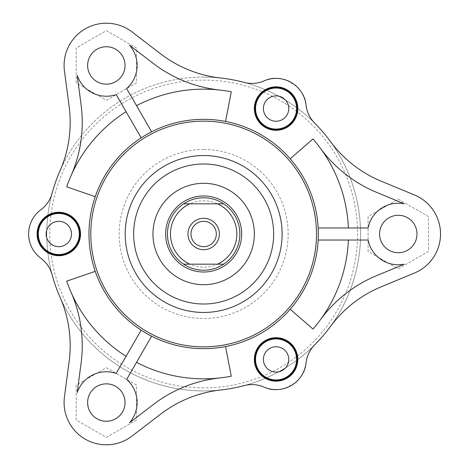 <?xml version="1.0" encoding="UTF-8"?>
<svg xmlns="http://www.w3.org/2000/svg" width="468" height="468" viewBox="0 0 468 468"><rect width="100%" height="100%" fill="white"/><g stroke="black" fill="none" stroke-linecap="round" stroke-linejoin="round"><path stroke-width="0.35" stroke-dasharray="2.34 1.75" d="M283.801 98.514A12.671 12.671 0 0 0 266.029 100.836A12.671 12.671 0 0 0 268.351 118.609A12.671 12.671 0 0 0 286.123 116.286A12.671 12.671 0 0 0 283.801 98.514M280.917 371.153A12.671 12.671 0 0 0 287.791 354.598A12.671 12.671 0 0 0 271.235 347.724A12.671 12.671 0 0 0 264.361 364.279A12.671 12.671 0 0 0 280.917 371.153M46.244 232.333A12.671 12.671 0 0 0 57.143 246.566A12.671 12.671 0 0 0 71.376 235.667A12.671 12.671 0 0 0 60.477 221.434A12.671 12.671 0 0 0 46.244 232.333M236.849 234A33.193 33.193 0 0 1 203.656 267.193A33.193 33.193 0 0 1 170.463 234A33.193 33.193 0 0 1 203.656 200.807A33.193 33.193 0 0 1 236.849 234M203.656 270.211A36.211 36.211 0 0 0 239.862 234A36.211 36.211 0 0 0 203.656 197.788A36.211 36.211 0 0 1 239.862 234A36.211 36.211 0 0 1 203.656 270.211A36.211 36.211 0 0 1 167.445 234A36.211 36.211 0 0 1 203.656 197.788A36.211 36.211 0 0 0 167.445 234A36.211 36.211 0 0 0 203.656 270.211A36.211 36.211 0 0 0 239.862 234A36.211 36.211 0 0 0 203.656 197.788M203.656 183.304A50.696 50.696 0 0 0 152.96 234A50.696 50.696 0 0 0 203.656 284.696A50.696 50.696 0 0 1 152.96 234A50.696 50.696 0 0 1 203.656 183.304A50.696 50.696 0 0 1 254.346 234A50.696 50.696 0 0 1 203.656 284.696A50.696 50.696 0 0 0 254.346 234A50.696 50.696 0 0 0 203.656 183.304M203.656 163.993A70.007 70.007 0 0 1 273.663 234A70.007 70.007 0 0 1 203.656 304.007A70.007 70.007 0 0 1 133.643 234A70.007 70.007 0 0 1 203.656 163.993A70.007 70.007 0 0 1 273.663 234A70.007 70.007 0 0 1 203.656 304.007A70.007 70.007 0 0 1 133.643 234A70.007 70.007 0 0 1 203.656 163.993M203.656 77.085A156.915 156.915 0 0 0 59.986 170.896A156.915 156.915 0 0 1 220.837 78.027A156.915 156.915 0 0 0 203.656 77.085A156.915 156.915 0 0 1 220.837 78.027A120.703 120.703 0 0 1 160.577 53.814L132.052 31.929A42.249 42.249 0 0 0 64.449 70.955L69.147 106.605A120.703 120.703 0 0 1 59.986 170.896M52.118 193.272A156.915 156.915 0 0 0 52.118 274.728A156.915 156.915 0 0 1 52.118 193.272C49.93 200.456 46.192 205.938 40.892 209.717C33.286 215.257 29.203 223.347 28.636 234C29.203 244.659 33.292 252.749 40.892 258.283C46.192 262.062 49.93 267.544 52.118 274.728M59.986 297.104A156.915 156.915 0 0 0 220.837 389.973A120.703 120.703 0 0 0 160.577 414.186L132.052 436.071A42.249 42.249 0 0 1 64.449 397.045L69.147 361.395A120.703 120.703 0 0 0 59.986 297.104A156.915 156.915 0 0 0 360.565 234A156.915 156.915 0 0 0 330.133 141.131A120.703 120.703 0 0 0 381.239 181.21L414.455 194.969A42.249 42.249 0 0 1 414.455 273.031L381.239 286.79A120.703 120.703 0 0 0 330.133 326.869A156.915 156.915 0 0 0 330.133 141.131A156.915 156.915 0 0 1 203.656 390.915M203.656 312.454A78.454 78.454 0 0 1 125.196 234A78.454 78.454 0 0 1 203.656 155.546A78.454 78.454 0 0 1 282.11 234A78.454 78.454 0 0 1 203.656 312.454A78.454 78.454 0 0 1 125.196 234A78.454 78.454 0 0 1 203.656 155.546A78.454 78.454 0 0 1 282.11 234A78.454 78.454 0 0 1 203.656 312.454A78.454 78.454 0 0 0 282.11 234A78.454 78.454 0 0 0 203.656 155.546M239.862 234A36.211 36.211 0 0 1 203.656 270.211A36.211 36.211 0 0 1 167.445 234A36.211 36.211 0 0 0 203.656 270.211A36.211 36.211 0 0 0 239.862 234A36.211 36.211 0 0 0 203.656 197.788A36.211 36.211 0 0 0 167.445 234A36.211 36.211 0 0 1 203.656 197.788A36.211 36.211 0 0 1 239.862 234M239.868 234A36.211 36.211 0 0 1 203.656 270.211A36.211 36.211 0 0 1 167.439 234A36.211 36.211 0 0 1 203.656 197.788A36.211 36.211 0 0 1 239.868 234M216.327 234A12.671 12.671 0 0 0 203.656 221.329A12.671 12.671 0 0 0 190.979 234A12.671 12.671 0 0 0 203.656 246.671A12.671 12.671 0 0 0 216.327 234M254.346 234A50.696 50.696 0 0 1 203.656 284.696A50.696 50.696 0 0 1 152.96 234A50.696 50.696 0 0 1 203.656 183.304A50.696 50.696 0 0 1 254.346 234M273.663 234A70.007 70.007 0 0 0 203.656 163.993A70.007 70.007 0 0 0 133.643 234A70.007 70.007 0 0 0 203.656 304.007A70.007 70.007 0 0 0 273.663 234M244.15 385.597A156.915 156.915 0 0 0 314.695 344.869C309.564 350.356 306.686 356.335 306.06 362.817C305.856 381.379 280.028 396.174 264.005 387.094C258.084 384.398 251.468 383.9 244.15 385.597M95.232 271.335A114.666 114.666 0 0 1 290.195 158.769A114.666 114.666 0 0 1 141.172 330.151A114.666 114.666 0 0 1 95.232 271.335L66.702 281.157M416.994 234A18.708 18.708 0 0 0 398.286 215.292A18.708 18.708 0 0 0 379.577 234A18.708 18.708 0 0 0 398.286 252.708A18.708 18.708 0 0 0 416.994 234M125.044 65.444A18.708 18.708 0 0 0 106.335 46.736A18.708 18.708 0 0 0 87.627 65.444A18.708 18.708 0 0 0 106.335 84.152A18.708 18.708 0 0 0 125.044 65.444M125.044 402.556A18.708 18.708 0 0 0 106.335 383.848A18.708 18.708 0 0 0 87.627 402.556A18.708 18.708 0 0 0 106.335 421.264A18.708 18.708 0 0 0 125.044 402.556M125.196 234A78.454 78.454 0 0 1 203.656 155.546A78.454 78.454 0 0 1 282.11 234A78.454 78.454 0 0 1 203.656 312.454A78.454 78.454 0 0 1 125.196 234M76.161 82.865L76.161 48.023L106.335 30.601L136.51 48.023L136.51 82.865L106.335 100.287L76.161 82.865L76.161 48.023L106.335 30.601L136.51 48.023L136.51 82.865L106.335 100.287L76.161 82.865M136.51 419.977L106.335 437.399L76.161 419.977L76.161 385.135L106.335 367.713L136.51 385.135L136.51 419.977L106.335 437.399L76.161 419.977L76.161 385.135L106.335 367.713L136.51 385.135L136.51 419.977M398.286 199.157L428.46 216.579L428.46 251.421L398.286 268.843L368.111 251.421L368.111 216.579L398.286 199.157L428.46 216.579L428.46 251.421L398.286 268.843L368.111 251.421L368.111 216.579L398.286 199.157M126.067 356.312A144.846 144.846 0 0 1 71.037 292.248A132.772 132.772 0 0 1 81.11 362.975L77.208 392.605A30.777 30.777 0 0 1 116.199 373.4L141.172 330.151M136.521 362.349L126.652 379.437A30.777 30.777 0 0 1 129.519 422.803L153.229 404.609A132.772 132.772 0 0 1 219.515 377.974A144.846 144.846 0 0 1 136.521 362.349L151.626 336.188M348.373 240.037A144.846 144.846 0 0 1 320.404 319.726A132.772 132.772 0 0 1 376.617 275.634L404.229 264.198A30.777 30.777 0 0 1 368.105 240.037L318.164 240.037M348.373 227.963L368.105 227.963A30.777 30.777 0 0 1 404.229 203.802L376.617 192.366A132.772 132.772 0 0 1 320.404 148.274A144.846 144.846 0 0 1 348.373 227.963L318.164 227.963M136.521 105.651A144.846 144.846 0 0 1 219.515 90.026A132.772 132.772 0 0 1 153.229 63.391L129.519 45.197A30.777 30.777 0 0 1 126.652 88.563L151.626 131.812M231.291 376.184L225.535 346.56M225.535 121.44L231.291 91.816M312.969 138.973L290.195 158.769M290.195 309.231L312.969 329.027M126.067 111.688A144.846 144.846 0 0 0 71.037 175.752A132.772 132.772 0 0 0 81.11 105.025L77.208 75.395A30.777 30.777 0 0 0 116.199 94.6L141.172 137.849M66.702 186.843L95.232 196.665M306.06 105.183C306.686 111.665 309.564 117.643 314.695 123.131A156.915 156.915 0 0 0 244.15 82.403C251.468 84.1 258.084 83.602 264.005 80.906C280.186 71.803 305.914 86.767 306.06 105.183M217.491 264.174L189.821 264.174M189.821 203.826L217.491 203.826M314.695 123.131A156.915 156.915 0 0 0 244.15 82.403A156.915 156.915 0 0 1 314.695 123.131M203.656 272.019A38.019 38.019 0 0 1 165.631 234A38.019 38.019 0 0 1 203.656 195.981A38.019 38.019 0 0 1 241.675 234A38.019 38.019 0 0 1 203.656 272.019M203.656 387.896A153.896 153.896 0 0 1 49.76 234A153.896 153.896 0 0 1 203.656 80.104A153.896 153.896 0 0 1 357.552 234A153.896 153.896 0 0 1 203.656 387.896M203.656 149.508A84.492 84.492 0 0 0 119.159 234A84.492 84.492 0 0 0 203.656 318.492A84.492 84.492 0 0 0 288.148 234A84.492 84.492 0 0 0 203.656 149.508"/><path stroke-width="0.7" d="M283.801 98.514A12.671 12.671 0 0 0 266.029 100.836A12.671 12.671 0 0 0 268.351 118.609A12.671 12.671 0 0 0 286.123 116.286A12.671 12.671 0 0 0 283.801 98.514M265.818 126.331A20.522 20.522 0 0 1 258.307 98.303A20.522 20.522 0 0 1 286.334 90.792A20.522 20.522 0 0 1 293.846 118.819A20.522 20.522 0 0 1 265.818 126.331M265.514 126.857A21.124 21.124 0 0 1 257.78 97.999A21.124 21.124 0 0 1 286.638 90.271A21.124 21.124 0 0 1 294.366 119.124A21.124 21.124 0 0 1 265.514 126.857M286.937 89.745A21.727 21.727 0 0 1 294.893 119.428A21.727 21.727 0 0 1 265.21 127.378A21.727 21.727 0 0 1 257.26 97.701A21.727 21.727 0 0 1 286.937 89.745M280.917 371.153A12.671 12.671 0 0 0 287.791 354.598A12.671 12.671 0 0 0 271.235 347.724A12.671 12.671 0 0 0 264.361 364.279A12.671 12.671 0 0 0 280.917 371.153M265.818 341.669A20.522 20.522 0 0 1 293.846 349.181A20.522 20.522 0 0 1 286.334 377.208A20.522 20.522 0 0 1 258.307 369.697A20.522 20.522 0 0 1 265.818 341.669M265.514 341.143A21.124 21.124 0 0 1 294.366 348.876A21.124 21.124 0 0 1 286.638 377.729A21.124 21.124 0 0 1 257.78 370.001A21.124 21.124 0 0 1 265.514 341.143M286.937 378.255A21.727 21.727 0 0 1 257.26 370.299A21.727 21.727 0 0 1 265.21 340.622A21.727 21.727 0 0 1 294.893 348.572A21.727 21.727 0 0 1 286.937 378.255M46.244 232.333A12.671 12.671 0 0 0 57.143 246.566A12.671 12.671 0 0 0 71.376 235.667A12.671 12.671 0 0 0 60.477 221.434A12.671 12.671 0 0 0 46.244 232.333M79.332 234A20.522 20.522 0 0 1 58.81 254.522A20.522 20.522 0 0 1 38.288 234A20.522 20.522 0 0 1 58.81 213.478A20.522 20.522 0 0 1 79.332 234M79.934 234A21.124 21.124 0 0 1 58.81 255.124A21.124 21.124 0 0 1 37.686 234A21.124 21.124 0 0 1 58.81 212.876A21.124 21.124 0 0 1 79.934 234M37.083 234A21.727 21.727 0 0 1 58.81 212.273A21.727 21.727 0 0 1 80.537 234A21.727 21.727 0 0 1 58.81 255.727A21.727 21.727 0 0 1 37.083 234M59.986 170.896A156.915 156.915 0 0 0 52.118 193.272A156.915 156.915 0 0 1 59.986 170.896A120.703 120.703 0 0 0 69.147 106.605L64.449 70.955A42.249 42.249 0 0 1 132.052 31.929L160.577 53.814A120.703 120.703 0 0 0 220.837 78.027A156.915 156.915 0 0 1 244.15 82.403A156.915 156.915 0 0 0 220.837 78.027A156.915 156.915 0 0 1 244.15 82.403A30.174 30.174 0 0 0 264.005 80.906A30.174 30.174 0 0 1 306.06 105.183A30.174 30.174 0 0 0 314.695 123.131A156.915 156.915 0 0 1 330.133 141.131A156.915 156.915 0 0 0 314.695 123.131A156.915 156.915 0 0 1 330.133 141.131A120.703 120.703 0 0 0 381.239 181.21L414.455 194.969A42.249 42.249 0 0 1 414.455 273.031L381.239 286.79A120.703 120.703 0 0 0 330.133 326.869A156.915 156.915 0 0 1 314.695 344.869A30.174 30.174 0 0 0 306.06 362.817A30.174 30.174 0 0 1 264.005 387.094A30.174 30.174 0 0 0 244.15 385.597A156.915 156.915 0 0 1 220.837 389.973A120.703 120.703 0 0 0 160.577 414.186L132.052 436.071A42.249 42.249 0 0 1 64.449 397.045L69.147 361.395A120.703 120.703 0 0 0 59.986 297.104A156.915 156.915 0 0 1 52.118 274.728A156.915 156.915 0 0 0 59.986 297.104M183.631 264.174A36.211 36.211 0 0 1 183.631 203.826L189.821 203.826A33.199 33.199 0 0 0 189.821 264.174L183.631 264.174A36.211 36.211 0 0 0 223.675 264.174L217.491 264.174A33.199 33.199 0 0 0 217.491 203.826L223.675 203.826A36.211 36.211 0 0 1 223.675 264.174L183.631 264.174M216.327 234A12.671 12.671 0 0 0 203.656 221.329A12.671 12.671 0 0 0 190.979 234A12.671 12.671 0 0 0 203.656 246.671A12.671 12.671 0 0 0 216.327 234M219.346 234A15.69 15.69 0 0 0 203.656 218.31A15.69 15.69 0 0 0 187.96 234A15.69 15.69 0 0 0 203.656 249.69A15.69 15.69 0 0 0 219.346 234M152.96 234A50.696 50.696 0 0 0 203.656 284.696A50.696 50.696 0 0 0 254.346 234A50.696 50.696 0 0 0 203.656 183.304A50.696 50.696 0 0 0 152.96 234M273.663 234A70.007 70.007 0 0 0 203.656 163.993A70.007 70.007 0 0 0 133.643 234A70.007 70.007 0 0 0 203.656 304.007A70.007 70.007 0 0 0 273.663 234M52.118 193.272A30.174 30.174 0 0 1 40.892 209.717A30.174 30.174 0 0 0 40.892 258.283A30.174 30.174 0 0 1 52.118 274.728M416.994 234A18.708 18.708 0 0 0 398.286 215.292A18.708 18.708 0 0 0 379.577 234A18.708 18.708 0 0 0 398.286 252.708A18.708 18.708 0 0 0 416.994 234M125.044 65.444A18.708 18.708 0 0 0 106.335 46.736A18.708 18.708 0 0 0 87.627 65.444A18.708 18.708 0 0 0 106.335 84.152A18.708 18.708 0 0 0 125.044 65.444M125.044 402.556A18.708 18.708 0 0 0 106.335 383.848A18.708 18.708 0 0 0 87.627 402.556A18.708 18.708 0 0 0 106.335 421.264A18.708 18.708 0 0 0 125.044 402.556M318.322 234A114.666 114.666 0 0 1 203.656 348.666A114.666 114.666 0 0 1 88.984 234A114.666 114.666 0 0 1 203.656 119.334A114.666 114.666 0 0 1 318.322 234A114.666 114.666 0 0 1 203.656 348.666A114.666 114.666 0 0 1 88.984 234M125.196 234A78.454 78.454 0 0 1 203.656 155.546A78.454 78.454 0 0 1 282.11 234A78.454 78.454 0 0 1 203.656 312.454A78.454 78.454 0 0 1 125.196 234M141.172 137.849L116.199 94.6A30.777 30.777 0 0 1 77.208 75.395L81.11 105.025A132.772 132.772 0 0 1 71.037 175.752A144.846 144.846 0 0 0 66.702 186.843L95.232 196.665M225.535 121.44L231.291 91.816A144.846 144.846 0 0 0 219.515 90.026A132.772 132.772 0 0 1 153.229 63.391L129.519 45.197A30.777 30.777 0 0 1 126.652 88.563L151.626 131.812M318.164 227.963L368.105 227.963A30.777 30.777 0 0 1 404.229 203.802L376.617 192.366A132.772 132.772 0 0 1 320.404 148.274A144.846 144.846 0 0 0 312.969 138.973L290.195 158.769M290.195 309.231L312.969 329.027A144.846 144.846 0 0 0 320.404 319.726A132.772 132.772 0 0 1 376.617 275.634L404.229 264.198A30.777 30.777 0 0 1 368.105 240.037L318.164 240.037M151.626 336.188L126.652 379.437A30.777 30.777 0 0 1 129.519 422.803L153.229 404.609A132.772 132.772 0 0 1 219.515 377.974A144.846 144.846 0 0 0 231.291 376.184L225.535 346.56M95.232 271.335L66.702 281.157A144.846 144.846 0 0 0 71.037 292.248A132.772 132.772 0 0 1 81.11 362.975L77.208 392.605A30.777 30.777 0 0 1 116.199 373.4L141.172 330.151M66.702 281.157A144.846 144.846 0 0 0 126.067 356.312M136.521 362.349A144.846 144.846 0 0 0 231.291 376.184M312.969 329.027A144.846 144.846 0 0 0 348.373 240.037M348.373 227.963A144.846 144.846 0 0 0 312.969 138.973M231.291 91.816A144.846 144.846 0 0 0 136.521 105.651M126.067 111.688A144.846 144.846 0 0 0 66.702 186.843M189.821 203.826L223.675 203.826A36.211 36.211 0 0 0 183.631 203.826L189.821 203.826M165.631 234A38.019 38.019 0 0 0 203.656 272.019A38.019 38.019 0 0 0 241.675 234A38.019 38.019 0 0 0 203.656 195.981A38.019 38.019 0 0 0 165.631 234M90.798 234A112.858 112.858 0 0 0 203.656 346.858A112.858 112.858 0 0 0 316.508 234A112.858 112.858 0 0 0 203.656 121.142A112.858 112.858 0 0 0 90.798 234"/></g></svg>
